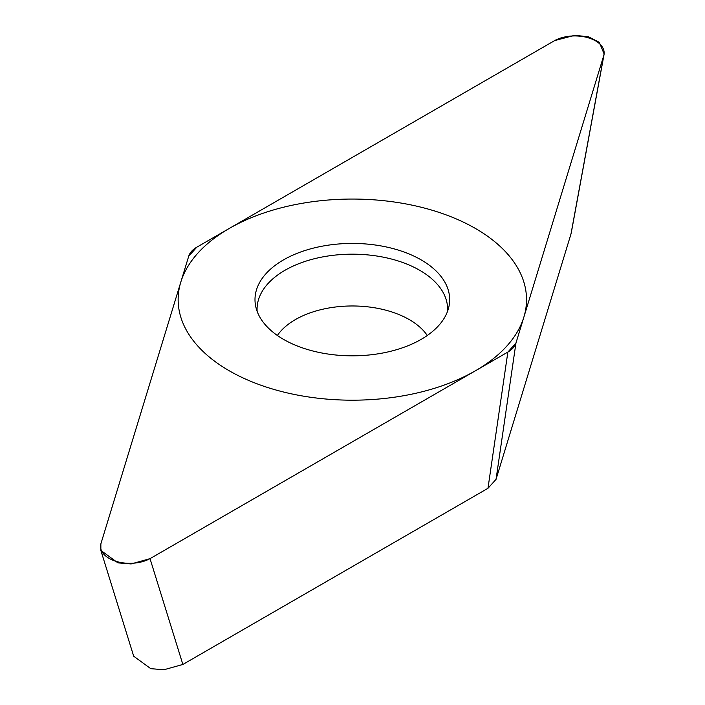 <?xml version="1.0" encoding="UTF-8"?>
<svg xmlns="http://www.w3.org/2000/svg" width="705" height="705" viewBox="0 0 705 705"><rect width="100%" height="100%" fill="white"/><g stroke="black" fill="none" stroke-linecap="round" stroke-linejoin="round"><path stroke-width="1.06" d="M603.815 55.369L604.15 54.065L599.321 42.326L588.79 36.916L574.875 35.25L554.65 40.599L196.81 247.191L188.737 256.144L100.859 543.881L100.868 550.42L117.929 562.872L131.104 563.947L150.024 558.651L507.864 352.059L515.937 343.106L603.815 55.369L570.971 234.025L496.038 479.356L487.975 488.301L507.864 352.059M421.167 259.889A97.343 56.197 180 0 1 448.918 306.631A97.343 56.197 180 0 1 383.899 352.791A97.343 56.197 180 0 1 283.507 339.361A97.343 56.197 180 0 1 255.756 306.631A97.343 56.197 180 0 1 309.539 249.147A97.343 56.197 180 0 1 421.167 259.889M571.438 231.892L570.971 234.025M487.975 488.301L182.868 664.454L163.948 669.75L150.773 668.675L133.712 656.223M447.543 311.337A95.281 55.008 180 0 0 419.704 270.288A95.281 55.008 0 0 0 314.157 258.788A95.281 55.008 0 0 0 257.131 311.337M229.16 370.733A174.188 100.568 0 0 0 475.505 370.733A174.188 100.568 0 0 0 475.505 228.508A174.188 100.568 0 0 0 229.16 228.508A174.188 100.568 0 0 0 229.16 370.733M603.691 55.766A29.275 16.902 0 0 0 588.375 37.841A29.275 16.902 0 0 0 554.156 40.881L196.854 247.164A29.275 16.902 0 0 0 188.728 256.179L100.982 543.485A29.275 16.902 0 0 0 116.29 561.409A29.275 16.902 0 0 0 150.509 558.369L507.82 352.086A29.275 16.902 0 0 0 515.945 343.071L603.691 55.766M182.868 664.454L150.024 558.651M496.038 479.356L515.937 343.106M277.382 335.483A80.511 46.477 0 0 1 409.261 319.585A80.511 46.477 180 0 1 427.283 335.483M571.288 232.712L604.053 54.488M133.694 656.223L100.85 550.42"/></g></svg>
